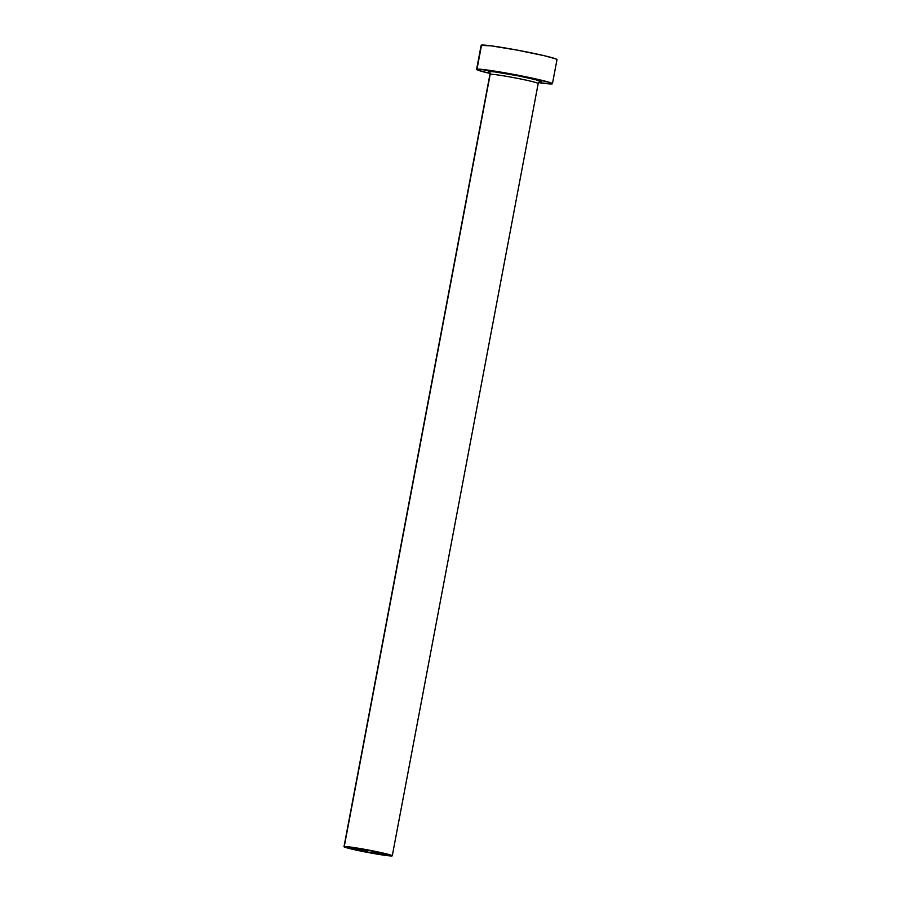 <?xml version="1.0" encoding="UTF-8"?>
<svg xmlns="http://www.w3.org/2000/svg" width="901" height="901" viewBox="0 0 901 901"><rect width="100%" height="100%" fill="white"/><g stroke="black" fill="none" stroke-linecap="round" stroke-linejoin="round"><path stroke-width="1.35" d="M351.086 847.897A17.547 0.89 10.7 0 1 369.478 850.589A17.547 0.89 10.7 0 1 385.38 854.497A17.547 0.89 10.7 0 1 385.189 854.587L369.016 852.312L350.917 848.044L370.638 850.814L385.189 854.587A17.547 0.89 10.7 0 1 366.797 851.895A17.547 0.89 10.7 0 1 350.906 847.987A17.547 0.89 10.7 0 1 351.086 847.897M538.156 83.433A24.564 1.239 -169.3 0 0 515.158 77.903A24.564 1.239 -169.3 0 0 490.189 74.276A2.455 2.433 80.4 0 0 488.252 71.404C488.579 70.796 498.625 72.294 518.368 75.898C536.624 79.75 544.103 81.687 540.78 81.698A2.455 2.433 80.4 0 0 539.879 81.698M490.189 74.276A2.455 2.433 -99.6 0 0 488.252 71.404L489.153 72.181L488.252 71.404L494.818 71.911L518.368 75.898L535.813 79.739L540.78 81.698A2.455 2.433 -99.6 0 0 539.913 81.687L538.19 83.523A24.564 1.239 -169.3 0 0 515.935 78.049A24.564 1.239 -169.3 0 0 490.189 74.276A24.564 1.239 -169.3 0 0 489.93 74.4L344.002 846.681A24.564 1.239 10.7 0 1 344.261 846.557L490.189 74.276L344.261 846.557A24.564 1.239 10.7 0 1 370.007 850.33A24.564 1.239 10.7 0 1 392.273 855.804A24.564 1.239 10.7 0 1 392.014 855.927A24.564 1.239 10.7 0 1 366.268 852.155A24.564 1.239 10.7 0 1 344.002 846.681M552.437 83.714L556.998 59.612A38.597 1.948 -169.3 0 0 522.017 51.019A38.597 1.948 -169.3 0 0 481.551 45.095A38.597 1.948 -169.3 0 0 481.145 45.287L476.595 69.388A38.597 1.948 10.7 0 1 477.001 69.197L481.551 45.095L477.001 69.197A38.597 1.948 10.7 0 1 517.456 75.121A38.597 1.948 10.7 0 1 552.437 83.714A38.597 1.948 10.7 0 1 552.043 83.906A38.597 1.948 10.7 0 1 538.573 82.622L552.043 83.906L548.777 82.149L512.601 74.209L478.791 69.152L476.64 69.512L477.744 70.109L489.907 73.42A38.597 1.948 10.7 0 1 476.595 69.388M540.78 81.698L539.53 81.732M556.593 59.804L555.849 58.892L544.497 55.761L517.151 50.107L490.932 45.816L481.202 45.41M392.014 855.927L387.498 854.137L371.64 850.645L350.23 847.019L344.036 846.76L364.635 851.828L392.014 855.927M538.19 83.523L392.273 855.804M489.93 74.4L488.973 72.057L489.75 72.362"/></g></svg>
